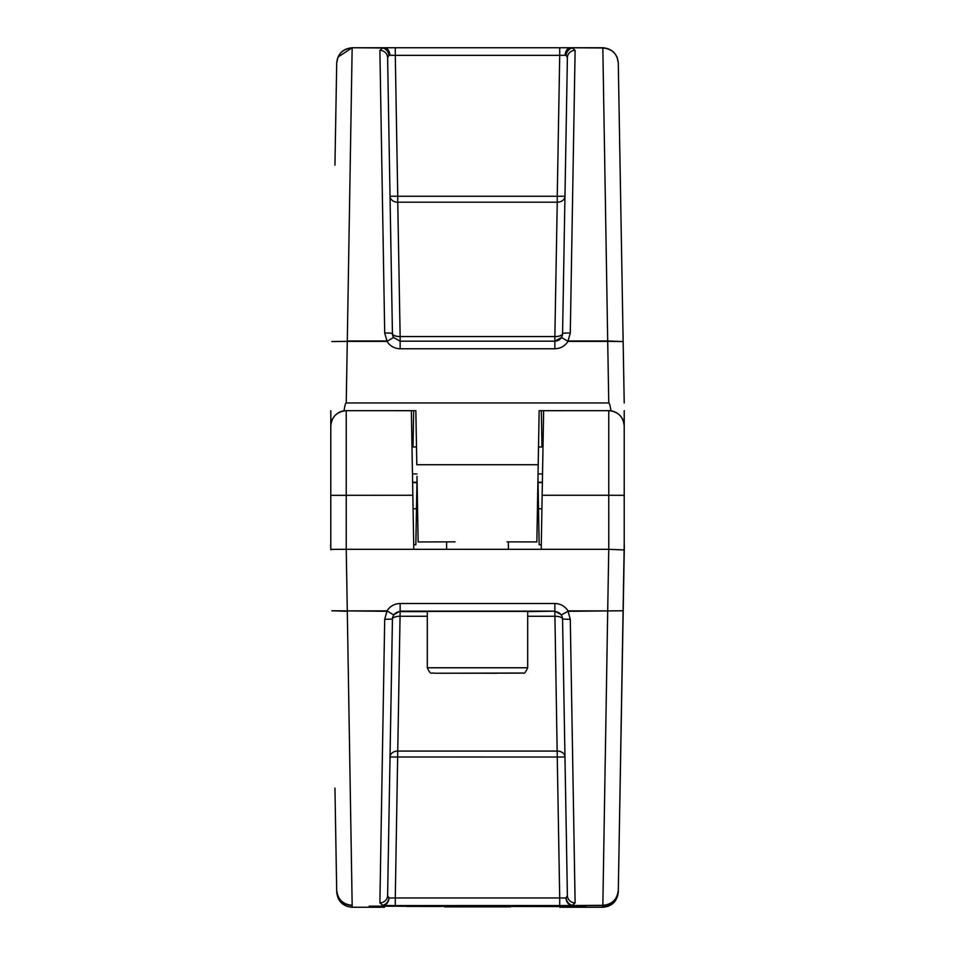 <?xml version="1.0" encoding="UTF-8"?>
<svg xmlns="http://www.w3.org/2000/svg" width="955" height="955" viewBox="0 0 955 955"><rect width="100%" height="100%" fill="white"/><g stroke="black" fill="none" stroke-linecap="round" stroke-linejoin="round"><path stroke-width="1.43" d="M330.788 476.306L330.788 410.674M575.113 50.376A7.724 7.437 1 0 0 567.389 57.682L562.567 333.593L567.389 57.682L566.052 55.283A7.724 6.243 -70 0 1 572.403 47.977L575.113 50.376L570.29 333.02L568.034 340.983L607.702 340.983L602.832 47.977C612.095 48.836 617.24 53.826 618.279 62.923L624.212 402.938M334.942 165.131L336.721 62.923C337.76 53.683 342.905 48.621 352.168 47.75L602.832 47.75C612.095 48.621 617.24 53.683 618.279 62.923L617.026 57.109M379.887 50.376L382.597 47.977L352.168 47.75L337.975 57.109L336.721 62.923C337.76 53.826 342.905 48.836 352.156 47.977L347.298 340.983L386.966 340.983L384.71 333.02L379.887 50.376A7.724 7.437 -1 0 1 387.611 57.682L392.433 333.593L387.611 57.682L388.948 55.283L395.286 55.342L397.746 196.253L557.254 196.253L559.714 55.342L565.169 55.283A7.724 5.455 -90 0 1 570.624 47.75M395.286 47.75L395.286 55.342L559.714 55.342L559.714 47.75M413.658 410.674L413.038 446.582M541.342 410.674L541.963 446.582M417.001 476.306L418.147 541.927L455.046 541.855M608.777 402.95L607.702 341.365L568.034 341.365C564.918 346.104 560.525 348.575 554.855 348.766L400.145 348.766C394.475 348.575 390.082 346.104 386.966 341.365L347.298 341.365L346.223 402.95L608.777 402.95C609.457 402.95 610.173 405.529 610.949 410.674L539.145 410.674L537.999 476.306M624.212 410.674L624.212 549.376L618.279 892.077L624.343 545.293L618.279 892.077C617.24 901.186 612.095 906.164 602.844 907.023M346.223 402.95C345.543 402.95 344.827 405.529 344.051 410.674L415.855 410.674L416.81 464.727L538.19 464.727L536.853 541.927L507.033 541.867M382.597 47.75L384.841 47.75L382.597 47.75A7.724 6.351 -90 0 1 388.948 55.283A7.724 6.243 70 0 0 382.597 47.977L382.597 47.75M602.832 47.977L570.159 47.75M393.556 337.485L392.433 333.593A7.724 7.724 0 0 0 393.556 337.485L386.966 341.365L393.556 337.485L400.145 341.174L554.855 341.174A7.724 7.724 0 0 0 561.445 337.485L554.855 341.174A7.724 7.724 0 0 0 561.445 337.485L568.034 341.365L561.445 337.485A7.724 7.724 0 0 0 562.567 333.593L561.445 337.485A7.724 7.724 0 0 0 562.567 333.593A7.724 0.704 1 0 1 570.29 333.02M397.746 202.197L400.145 336.554L554.855 336.554L557.254 202.197A7.724 6.088 -179 0 0 564.966 196.253L557.254 196.253L557.254 202.197L397.746 202.197L397.746 196.253L390.034 196.253A7.724 6.088 179 0 0 397.746 202.197M389.545 168.164L387.706 63.197L389.545 168.164M565.456 168.164L567.294 63.197M331.863 341.556L347.286 341.365M554.855 348.766L554.855 336.554A7.724 3.104 -179 0 0 562.567 333.593M384.71 333.02A7.724 0.704 -1 0 1 392.433 333.593A7.724 3.104 179 0 0 400.145 336.554L400.145 348.766M607.702 340.983L623.138 341.556L607.714 341.365M602.832 47.75C612.095 48.621 617.24 53.683 618.279 62.923L617.455 58.279M336.721 62.923L337.545 58.279M330.788 549.841L330.657 544.72M570.565 907.238A7.724 5.455 -89.8 0 0 570.601 907.238L602.832 907.25L602.832 905.543L395.286 905.567L395.286 897.951L388.948 897.987A7.724 6.231 110.3 0 1 382.597 905.304L379.887 902.869L384.71 619.258L386.966 611.284L331.863 610.77L347.298 611.284L352.168 905.304C342.905 904.445 337.76 899.467 336.721 890.37C337.76 899.61 342.905 904.66 352.168 905.543L352.168 907.25C342.905 906.379 337.76 901.317 336.721 892.077L334.942 788.114M624.212 544.708L620.058 789.021L624.212 549.841M620.058 789.021A15.447 15.447 -0 0 0 620.058 788.114L620.07 788.746M559.714 907.226L570.624 907.238A7.724 5.455 -89.8 0 0 570.624 907.238L559.714 907.226M444.409 906.868L510.591 906.868L444.409 906.868M510.591 905.913L444.409 905.913L510.591 905.913M417.06 479.135A320.45 1.325 0 0 1 417.001 479.135L415.855 544.744A313.658 1.289 0 0 1 413.718 544.744M541.282 544.744A313.658 1.289 180 0 1 539.145 544.744L537.999 479.135A320.45 1.325 0 0 1 537.94 479.135M412.846 495.263L330.788 495.323L330.788 549.376L330.788 426.121A15.447 15.447 180 0 1 346.235 410.674L346.235 549.316L413.79 549.316L411.366 410.722L389.497 410.674M624.212 549.961L608.777 549.316L608.765 495.263L542.154 495.263L543.634 410.722L565.503 410.674M624.212 472.701L624.212 426.121L624.212 495.323L608.765 495.263L608.765 410.674A15.447 15.447 180 0 1 624.212 426.121C623.293 416.738 618.148 411.593 608.765 410.674M413.79 549.316L541.21 549.316L542.154 495.263M537.963 477.727L537.999 479.135M417.001 479.135L417.037 477.727M487.766 906.259L512.787 906.355L487.766 906.104M585.881 906.617L369.119 906.176L585.881 906.176M541.21 549.316L608.765 549.316L607.702 610.902L623.138 610.77L568.034 611.284L570.29 619.258L575.113 902.869L572.403 905.304A7.724 6.231 -110.3 0 1 566.052 897.987L567.389 895.575L562.567 619.21A7.724 3.068 -1 0 0 554.855 616.273L527.697 616.273M330.788 549.376L346.235 549.316L347.298 610.902L386.966 610.902C390.082 606.162 394.475 603.691 400.145 603.5L554.855 603.5C560.525 603.691 564.918 606.162 568.034 610.902L607.714 610.902M427.303 616.273L400.145 616.273A7.724 3.068 1 0 0 392.433 619.21L387.611 895.575A7.724 7.425 -179 0 1 379.887 902.869M527.697 611.63L554.855 611.128L400.145 611.128L397.746 751.06A7.724 6.064 1 0 0 390.034 756.993L392.433 619.21A7.724 7.724 180 0 1 400.145 611.63L427.303 611.63M575.113 902.869A7.724 7.425 179 0 1 567.389 895.575L564.966 756.993L557.254 757.029L554.855 611.63A7.724 7.724 -0 0 1 562.567 619.21L564.966 756.993A7.724 6.064 -1 0 0 557.254 751.06L397.746 751.06L395.286 897.951L559.714 897.951L557.254 757.029L390.034 756.993L387.611 895.575L388.948 897.987A7.724 6.351 -89.7 0 1 382.597 905.543L395.286 905.567M441.294 906.271L406.436 906.438L441.294 906.367M441.294 906.474L417.777 906.438L441.294 906.402M539.253 906.271L549.101 906.104M549.101 906.271L518.517 906.498L537.617 906.104M537.629 906.45L539.253 906.391M559.714 905.567L559.714 897.951L566.052 897.987A7.724 6.351 -90.3 0 0 572.403 905.543L602.844 905.304L607.702 611.284M554.855 603.5L554.855 611.128L561.445 614.829L562.567 618.721A7.724 0.669 179 0 0 570.29 619.258M568.034 611.284L561.445 614.829L568.034 611.284M384.71 619.258A7.724 0.669 -179 0 0 392.433 618.721L393.556 614.829L386.966 610.902L393.556 614.829L400.145 611.128L400.145 603.5M572.308 907.25A7.724 6.351 -89.7 0 0 572.355 907.25A7.724 6.351 -89.7 0 0 572.403 907.25L602.832 907.25C612.095 906.379 617.24 901.317 618.279 892.077L618.279 892.161M602.832 905.543C612.095 904.66 617.24 899.61 618.279 890.37C617.24 899.467 612.095 904.445 602.844 905.304L602.844 905.304M542.38 482.263L538.047 482.263M416.953 482.263L412.62 482.263M542.44 473.931L538.035 473.931M416.965 473.931L412.56 473.931M542.368 482.609L538.059 482.609M416.941 482.609L412.632 482.609M427.303 667.772L427.303 611.403L527.697 611.403L527.697 667.772L427.303 667.772C431.314 676.403 431.445 671.95 434.609 673.239L523.519 673.036C524.307 673.896 525.704 672.141 527.697 667.772M497.077 673.251L451.93 673.215L497.077 673.132M389.831 55.283A7.724 5.455 -90 0 0 384.376 47.75M565.169 55.283L566.052 55.283A7.724 6.351 -90 0 1 572.403 47.75M384.435 907.238A7.724 5.455 -90.2 0 1 384.399 907.238A7.724 5.455 -90.2 0 1 384.376 907.238L382.645 907.25A7.724 6.351 -90.3 0 1 382.597 907.25L384.376 907.238M382.692 907.25A7.724 6.351 -90.3 0 1 382.645 907.25A7.724 7.724 0 0 1 382.597 907.25L352.168 907.25L382.597 907.25M520.32 673.132L434.68 673.239L520.32 673.132M570.601 907.238L572.355 907.25A7.724 7.724 0 0 0 572.403 907.25M607.714 906.462L611.439 904.636M347.286 906.462L342.427 903.8L338.452 898.906M346.235 410.674C336.852 411.593 331.707 416.738 330.788 426.121M541.974 446.964L538.501 446.964M416.499 446.964L413.026 446.964M541.915 508.74L538.513 508.74M416.487 508.74L413.085 508.74M446.618 549.316L446.618 541.867M508.382 549.316L508.382 541.867"/></g></svg>
